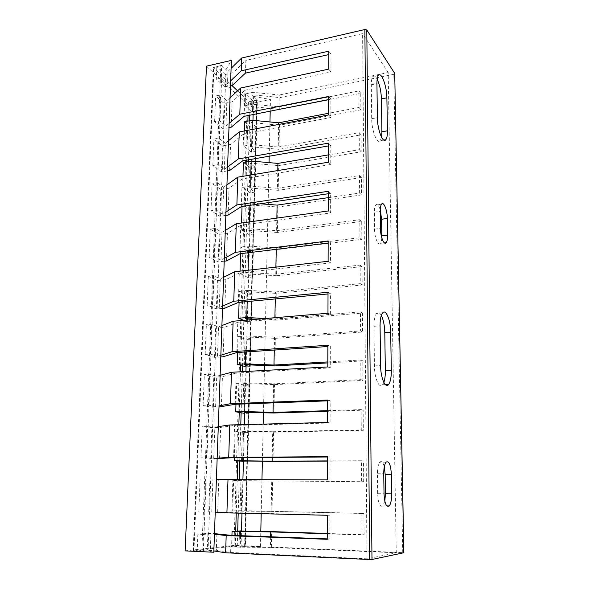 <?xml version="1.0" encoding="UTF-8"?>
<svg xmlns="http://www.w3.org/2000/svg" width="589" height="589" viewBox="0 0 589 589"><rect width="100%" height="100%" fill="white"/><g stroke="black" fill="none" stroke-linecap="round" stroke-linejoin="round"><path stroke-width="0.44" stroke-dasharray="2.94 2.21" d="M239.48 531.499L239.038 547.041L245.466 546.29L240.275 546.069L231.58 547.063L270.439 547.424L270.646 536.807M216.914 533.722L216.34 550.259L230.645 552.467L366.999 558.806L396.264 552.791L270.439 547.424M216.34 550.259L207.291 549.846L197.19 551.002L202.771 551.267L210.325 550.384L213.844 550.936M239.038 547.041L271.352 547.026L403.87 552.718M233.619 480.595L363.693 481.721L233.619 480.595L232.692 510.95L241.291 511.149L271.139 511.385L271.728 481.08M327.285 533.487L364.098 534.738L363.936 513.336L241.269 510.678L232.692 510.95M241.269 510.678L242.108 480.918M231.941 535.379L231.58 547.063M240.702 530.814L240.275 546.069M234.326 457.653L235.136 431.17L243.478 432.444L248.506 432.333L242.337 431.384L273.561 432.193L363.303 430.316L363.155 410.18L327.661 411.299M242.661 461.356L243.478 432.444M235.968 404.245L236.616 383.159L244.803 385.331L249.773 385.096L243.706 383.468L274.474 384.61L362.927 380.435L362.78 360.895L327.808 362.905M244.015 413.441L244.803 385.331M237.551 352.494L238.044 336.51L246.099 339.529L250.995 339.168L245.039 336.908L275.365 338.351L362.559 332.019L362.419 313.046L275.711 320.21L276.226 293.374L362.206 285.002L362.066 266.574L276.565 275.733L277.066 249.626L361.86 239.333L361.72 221.427L277.397 232.456L277.89 207.048L361.521 194.944L361.388 177.532L278.207 190.335L278.685 165.605L361.197 151.785L361.064 134.852L278.995 149.326L279.458 125.243L360.88 109.804L360.755 93.334L328.618 99.703M245.326 366.859L246.099 339.529M239.09 302.334L239.436 291.165L247.351 294.979L252.188 294.5L246.327 291.643L276.226 293.374M247.395 319.422L251.474 321.152L246.6 321.557L243.684 320.342M246.6 321.557L247.351 294.979M240.584 253.69L240.791 247.063L248.573 251.628L253.344 251.047L247.586 247.616L277.066 249.626M276.565 275.733L246.835 273.885L252.652 276.977L247.844 277.493L239.981 273.377L240.047 271.139M247.844 277.493L248.573 251.628M242.035 206.496L242.108 204.155L249.765 209.434L254.477 208.749L248.808 204.781L277.89 207.048M277.397 232.456L248.079 230.343L253.8 233.988L249.051 234.613L241.321 229.754L241.527 223.003M249.051 234.613L249.765 209.434M243.39 162.395L250.921 168.344L255.574 167.563L249.994 163.094L278.685 165.605M278.207 190.335L249.287 187.972L254.919 192.139L250.229 192.868L242.624 187.317L242.962 176.302M250.229 192.868L250.921 168.344M244.634 121.739L252.048 128.321L256.649 127.445L251.157 122.505L279.458 125.243M278.995 149.326L250.465 146.727L256.009 151.388L251.378 152.212L243.89 145.998L244.354 130.964M251.378 152.212L252.048 128.321M252.762 104.216L253.093 92.304L279.252 95.02L279.017 106.867L252.762 104.216L245.127 105.77L245.488 93.909L252.821 100.918L252.49 112.602L257.069 111.689L257.378 99.983L251.945 94.719L279.989 97.612L393.813 74.31L394.77 73.669M245.127 105.77L252.49 112.602M216.399 479.564L327.447 479.88M241.291 511.149L242.153 480.639M240.599 535.703L240.268 547.439M242.801 457.594L243.552 430.986L235.136 431.17M272.192 457.388L272.692 431.744L243.552 430.986M244.31 403.936L244.914 382.754L236.616 383.159M273.252 402.861L273.627 383.822L244.914 382.754M245.775 351.95L246.231 335.899L238.044 336.51M274.283 350.065L274.533 337.254L246.231 335.899M265.536 318.502L274.886 318.988L274.916 317.714M247.196 301.575L247.513 290.348L239.436 291.165M275.277 298.925L275.416 291.975L247.513 290.348M239.981 273.377L248.021 272.486L275.762 274.216L275.895 267.134M248.021 272.486L248.079 270.241M248.573 252.718L248.764 246.062L240.791 247.063M276.241 249.353L276.27 247.947L248.764 246.062M241.321 229.754L249.25 228.687L276.609 230.667L276.852 218.107M249.25 228.687L249.441 221.906M249.913 205.333L249.979 202.977L242.108 204.155M260.323 203.787L249.979 202.977M242.624 187.317L250.45 186.072L277.434 188.289L277.78 170.56M250.45 186.072L250.767 175.014M243.89 145.998L251.621 144.592L278.236 147.036L278.678 124.441M251.621 144.592L252.048 129.506M271.139 511.385L361.86 513.446L362.007 534.996L327.278 533.811M363.936 513.336L361.86 513.446M327.263 538.891L329.855 538.987L329.906 515.147L215.228 512.135M329.906 515.147L327.337 515.287M327.506 460.9L361.491 460.731L361.639 481.618M327.661 410.673L361.131 409.605L361.278 429.867L272.692 431.744M327.808 361.918L360.785 360.004L360.924 379.662L273.627 383.822M274.886 318.988L360.453 311.861L360.586 330.952L274.533 337.254M275.762 274.216L360.129 265.109L360.254 283.648L275.416 291.975M276.609 230.667L359.813 219.697L359.938 237.706L276.27 247.947M277.434 188.289L359.504 175.559L359.621 193.067L328.316 197.632M278.236 147.036L359.202 132.643L359.319 149.665L328.448 154.878M279.017 106.867L358.915 90.905L359.025 107.463L328.581 113.279M396.264 552.791L388.195 72.55L279.252 95.02M329.995 480.006L330.046 456.976L327.521 456.674M363.693 481.721L363.538 460.973L361.491 460.731M230.645 552.467L231.175 535.349M366.999 558.806L362.61 33.602L245.856 60.395L245.458 73.117M244.126 116.328L244.936 90.257L330.944 71.946L330.989 54.1L328.758 54.593M242.749 160.804L243.581 133.961L330.841 117.513L330.878 99.121L328.618 99.563M241.335 206.599L242.189 178.96L330.731 164.486L330.775 145.527L328.478 145.925M239.878 253.778L240.761 225.3L330.613 212.946L330.665 193.376L328.331 193.722M238.376 302.407L239.281 273.053L330.495 262.944L330.547 242.756L328.176 243.043M236.822 352.546L237.757 322.279L330.377 314.57L330.429 293.72L328.021 293.948M235.225 404.275L236.189 373.043L330.252 367.897L330.304 346.354L327.859 346.516M233.575 457.66L234.569 425.42L330.127 423.012L330.179 400.748L327.69 400.837M330.046 456.976L327.521 456.998M231.875 512.791L232.898 479.498M329.855 538.987L327.263 539.303M364.098 534.738L362.007 534.996M211.738 511.922L212.923 479.623M214.44 534.201L210.936 533.796L210.325 550.384M217.142 458.625L200.967 457.844L217.157 458.19M213.704 458.426L214.86 427.121L207.645 426.009L202.255 426.141L211.893 427.614L220.647 427.408L234.569 425.42M218.291 426.627L214.86 427.121M218.99 407.006L212.658 407.235L203.095 405.342L208.462 405.144L215.611 406.579L219.027 405.909M215.611 406.579L216.73 376.224L209.662 374.324L204.339 374.619L213.792 377.122L222.421 376.666L236.189 373.043M220.124 375.318L216.73 376.224M220.779 356.941L214.543 357.346L205.163 354.445L210.45 354.099L217.459 356.293L220.846 355.226M217.459 356.293L218.548 326.851L211.613 324.215L206.371 324.657L215.64 328.125L224.151 327.44L237.757 322.279M221.906 325.555L218.548 326.851M222.517 308.371L216.362 308.93L207.166 305.087L212.379 304.594L219.255 307.51L222.598 306.066M219.255 307.51L220.308 278.936L213.505 275.608L208.337 276.182L217.429 280.563L225.823 279.657L239.281 273.053M223.629 277.272L220.308 278.936M224.203 261.207L218.136 261.928L209.102 257.202L214.249 256.576L221 260.161L224.306 258.365M221 260.161L222.016 232.412L215.346 228.436L210.244 229.143L219.174 234.378L227.45 233.266L240.761 225.3M225.307 230.409L222.016 232.412M225.845 215.412L219.852 216.273L210.995 210.707L216.06 209.956L222.694 214.175L225.962 212.047M222.694 214.175L223.68 187.221L217.127 182.642L212.099 183.466L220.86 189.511L229.033 188.208L242.189 178.96M226.934 184.902L223.68 187.221M227.435 170.913L221.523 171.914L212.82 165.561L217.827 164.692L224.335 169.507L227.575 167.062M224.335 169.507L225.3 143.311L218.858 138.157L213.895 139.092L222.502 145.895L230.564 144.415L243.581 133.961M228.517 140.69L225.3 143.311M228.981 127.658L223.15 128.792L214.602 121.702L219.542 120.716L225.933 126.09L229.136 123.351M225.933 126.09L226.868 100.623L220.544 94.932L215.648 95.978L224.1 103.487L232.059 101.838L244.936 90.257M230.056 97.715L226.868 100.623M227.487 83.881L221.206 77.984L221.692 65.394L227.943 71.446L227.487 83.881L230.652 80.862M227.943 71.446L231.102 68.346M204.287 512.158L205.568 479.336M210.936 533.796L203.426 534.4L202.771 551.267M206.408 457.8L207.645 426.009M208.462 405.144L209.662 374.324M210.45 354.099L211.613 324.215M212.379 304.594L213.505 275.608M214.249 256.576L215.346 228.436M216.06 209.956L217.127 182.642M217.827 164.692L218.858 138.157M219.542 120.716L220.544 94.932M198.765 512.025L200.098 479.306M203.426 534.4L197.867 534.194L197.19 551.002M200.967 457.844L202.255 426.141M203.095 405.342L204.339 374.619M205.163 354.445L206.371 324.657M207.166 305.087L208.337 276.182M209.102 257.202L210.244 229.143M210.995 210.707L212.099 183.466M212.82 165.561L213.895 139.092M214.602 121.702L215.648 95.978M221.692 65.394L216.84 66.505L216.332 79.066L224.733 86.855L225.197 74.501L216.84 66.505M221.206 77.984L216.332 79.066M208.727 511.708L209.934 479.682M197.867 534.194L207.91 533.398L207.291 549.846M210.722 458.662L211.893 427.614M212.658 407.235L213.792 377.122M214.543 357.346L215.64 328.125M216.362 308.93L217.429 280.563M218.136 261.928L219.174 234.378M219.852 216.273L220.86 189.511M221.523 171.914L222.502 145.895M223.15 128.792L224.1 103.487M217.68 511.922L218.806 479.733M207.91 533.398L214.462 533.634M219.55 458.61L220.647 427.408M221.361 406.918L222.421 376.666M223.121 356.794L224.151 327.44M224.821 308.157L225.823 279.657M226.478 260.942L227.45 233.266M228.09 215.088L229.033 188.208M229.651 170.538L230.564 144.415M231.168 127.239L232.059 101.838M225.197 74.501L233.075 72.727L245.856 60.395M224.733 86.855L230.483 85.604M232.64 85.133L233.075 72.727M241.483 530.836L245.878 530.991L241.468 531.344M245.488 93.909L253.093 92.304M363.538 460.973L327.506 461.143M243.434 460.966L247.733 461.334L243.419 461.356M271.352 547.026L271.654 531.602M279.76 109.392L279.989 97.612M274.835 365.946L275.365 338.351M273.929 412.992L274.474 384.61M273.002 461.408L273.561 432.193M272.044 511.252L272.619 481.169M240.069 511.002L240.93 480.705M241.497 460.804L242.337 431.384M242.889 412.05L243.706 383.468M244.244 364.687L245.039 336.908M275.711 320.21L256.848 319.231M245.554 318.649L246.327 291.643M246.835 273.885L247.586 247.616M248.079 230.343L248.808 204.781M249.287 187.972L249.994 163.094M250.465 146.727L251.157 122.505M279.319 109.348L251.606 106.565L251.945 94.719M246.416 510.796L247.211 480.948M245.878 530.991L245.466 546.29M247.733 461.334L248.506 432.333M244.788 412.433L249.014 413.279L249.773 385.096M246.106 365.268L250.266 366.572L250.995 339.168M251.474 321.152L252.188 294.5M252.652 276.977L253.344 251.047M253.8 233.988L254.477 208.749M254.919 192.139L255.574 167.563M256.009 151.388L256.649 127.445M257.069 111.689L251.606 106.565M249.014 413.279L244.766 413.412M250.266 366.572L246.069 366.814M257.378 99.983L252.821 100.918M363.303 430.316L361.278 429.867M330.127 423.012L327.624 422.46M330.179 400.748L327.698 400.034M363.155 410.18L361.131 409.605M362.927 380.435L360.924 379.662M330.252 367.897L327.793 366.954M330.304 346.354L327.859 345.264M362.78 360.895L360.785 360.004M362.559 332.019L360.586 330.952M330.377 314.57L327.963 313.26M330.429 293.72L328.029 292.269M362.419 313.046L360.453 311.861M362.206 285.002L360.254 283.648M330.495 262.944L328.125 261.288M330.547 242.756L328.183 240.967M362.066 266.574L360.129 265.109M361.86 239.333L359.938 237.706M330.613 212.946L328.279 210.965M330.665 193.376L328.338 191.285M361.72 221.427L359.813 219.697M361.521 194.944L359.621 193.067M330.731 164.486L328.426 162.211M330.775 145.527L328.485 143.134M361.388 177.532L359.504 175.559M361.197 151.785L359.319 149.665M330.841 117.513L328.574 114.951M330.878 99.121L328.633 96.456M361.064 134.852L359.202 132.643M360.88 109.804L359.025 107.463M330.944 71.946L328.714 69.127M330.989 54.1L328.772 51.177M360.755 93.334L358.915 90.905M388.195 72.55L362.61 33.602M381.532 137.222L380.251 140.683C377.365 145.004 371.644 130.662 371.681 118.706L371.306 84.801C371.291 80.678 371.799 77.939 372.822 76.585C374.067 75.259 375.517 76.143 377.166 79.243M381.805 237.882C381.643 240.548 381.171 242.366 380.398 243.345C378.241 246.393 374.545 237.566 374.56 229.158L374.361 212.173C374.354 208.602 374.818 206.194 375.76 204.965C377.262 203.625 378.749 205.244 380.222 209.817M383.829 382.423L382.548 384.764C379.264 389.189 374.427 378.256 374.427 365.909L373.993 326.291C374 319.982 374.854 315.704 376.562 313.458C378.094 311.831 379.677 312.494 381.319 315.446M384.816 501.143L382.968 505.818C380.03 507.527 378.248 503.485 377.637 493.685L377.409 473.725C377.439 468.108 378.226 464.265 379.78 462.188C381.547 460.576 383.049 462.115 384.293 466.797M185.115 550.892L234.01 545.443L260.463 546.563L241.034 546.806L245.009 546.342L256.995 99.607L253.631 96.346L270.461 99.563L247.247 104.312L206.467 66.159M245.009 546.342L235.276 545.966L193.406 550.693L201.836 551.223L208.027 550.649L213.8 552.232M260.463 546.563L260.802 531.572M261.199 513.689L261.965 479.542M262.377 461.202L263.202 424.109M263.46 412.675L264.402 370.459M264.513 365.519L268.113 204.398M268.157 202.631L269.048 162.623M269.195 156.21L269.961 121.952M270.204 111.152L270.461 99.563M241.034 546.806L241.461 531.506M241.969 513.225L242.918 479.439M243.434 460.841L244.45 424.588M244.796 412.109L245.937 371.475M246.121 364.76L247.373 320.033M247.409 318.745L251.82 161.114M251.871 159.221L252.961 120.303M253.123 114.546L253.631 96.346M237.573 90.846L248.455 101.139L250.178 101.463L256.62 100.137L256.995 99.607M208.027 550.649L226.043 69.605L222.149 65.835L220.882 65.578L213.336 67.647L231.742 85.331M226.043 69.605L231.389 60.395M234.01 545.443L247.247 104.312M402.743 552.6L393.813 74.31M371.306 84.801L376.938 83.667M371.681 118.706L377.38 117.66M374.361 212.173L380.207 211.385M374.56 229.158L380.435 228.422M373.993 326.291L380.082 325.835M374.427 365.909L380.597 365.57M377.409 473.725L383.748 473.74M377.637 493.685L384.021 493.759M203.323 551.201L222.149 65.835M201.836 551.223L220.882 65.578M193.95 550.855L214.021 67.153M193.406 550.693L213.512 68.088M235.276 545.966L235.71 531.204M236.248 513.085L237.242 479.409M237.794 460.951L238.869 424.728M239.23 412.491L240.437 371.784M240.621 365.401L241.954 320.482M241.983 319.628L246.658 161.828M246.71 160.112L247.866 121.106M248.028 115.554L248.455 101.139M237.257 545.937L237.691 531.05M238.214 513.137L239.193 479.424M239.723 461.113L240.783 424.684M241.129 412.867L242.322 371.681M242.491 365.983L248.433 161.526M248.477 159.803L249.618 120.76M249.773 115.208L250.178 101.463M244.597 546.253L256.62 100.137M378.41 75.436L372.822 76.585M383.748 140.086L380.251 140.683M381.554 204.162L375.76 204.965M384.389 242.874L380.398 243.345M382.578 312.965L376.562 313.458M385.361 384.639L382.548 384.764M386.053 462.166L379.78 462.188M386.752 505.885L382.968 505.818M193.177 550.759L213.336 67.647M245.12 546.305L257.084 99.835"/><path stroke-width="0.88" d="M230.652 80.862L241.225 70.805L241.637 58.024L364.863 29.516L366.8 29.965L394.718 73.397L403.87 552.718L371.983 559.484L369.708 559.528L225.631 552.784L213.844 550.936M270.646 536.807L270.741 531.889L232.059 531.492L241.483 530.836M232.059 531.492L231.941 535.379M243.419 461.356L234.238 460.65L234.326 457.653M244.766 413.412L235.733 411.799L235.968 404.245M246.069 366.814L237.19 364.341L237.551 352.494M243.684 320.342L238.604 318.222L239.09 302.334M240.047 271.139L240.584 253.69M241.527 223.003L242.035 206.496M242.962 176.302L243.39 162.395L251.157 161.055L250.767 175.014M244.354 130.964L244.634 121.739L252.306 120.237L252.048 129.506M217.157 458.19L228.716 457.395L327.521 456.674L327.447 479.88L216.399 479.564M240.71 531.793L240.599 535.703M234.238 460.65L272.118 461.172L272.192 457.388M242.72 460.605L242.801 457.594M235.733 411.799L244.096 411.527L273.068 412.41L273.252 402.861M244.096 411.527L244.31 403.936M237.19 364.341L245.444 363.855L273.988 365.04L274.283 350.065M245.444 363.855L245.775 351.95M238.604 318.222L246.747 317.523L265.536 318.502M246.747 317.523L247.196 301.575M274.916 317.714L275.277 298.925M248.079 270.241L248.573 252.718M275.895 267.134L276.241 249.353M249.441 221.906L249.913 205.333M276.852 218.107L277.102 205.105L260.323 203.787M277.78 170.56L277.92 163.403L251.157 161.055M278.678 124.441L278.707 122.806L252.306 120.237M215.228 512.135L226.92 512.864L327.337 515.287L327.263 539.303L226.183 535.563L214.44 534.201M272.118 461.172L327.506 460.9M273.068 412.41L327.661 410.673M273.988 365.04L327.808 361.918M328.316 197.632L277.102 205.105M328.448 154.878L277.92 163.403M328.581 113.279L278.707 122.806M327.278 533.811L270.741 531.889M214.462 533.634L231.175 535.349L327.263 538.891M328.758 54.593L245.458 73.117L232.64 85.133L230.483 85.604M328.618 99.563L244.126 116.328L231.168 127.239L228.981 127.658M328.478 145.925L242.749 160.804L229.651 170.538L227.435 170.913M328.331 193.722L241.335 206.599L228.09 215.088L225.845 215.412M328.176 243.043L239.878 253.778L226.478 260.942L224.203 261.207M328.021 293.948L238.376 302.407L224.821 308.157L222.517 308.371M327.859 346.516L236.822 352.546L223.121 356.794L220.779 356.941M327.69 400.837L235.225 404.275L218.99 407.006M327.521 456.998L233.575 457.66L217.142 458.625M226.92 512.864L228.002 479.365M228.716 457.395L229.762 424.964L218.291 426.627M219.027 405.909L230.454 403.686L327.698 400.034L327.624 422.46L229.762 424.964M230.454 403.686L231.47 372.277L220.124 375.318M220.846 355.226L232.132 351.662L327.859 345.264L327.793 366.954L231.47 372.277M232.132 351.662L233.119 321.226L221.906 325.555M222.598 306.066L233.767 301.244L328.029 292.269L327.963 313.26L233.119 321.226M233.767 301.244L234.724 271.735L223.629 277.272M224.306 258.365L235.35 252.357L328.183 240.967L328.125 261.288L234.724 271.735M235.35 252.357L236.277 223.732L225.307 230.409M225.962 212.047L236.881 204.935L328.338 191.285L328.279 210.965L236.277 223.732M236.881 204.935L237.779 177.156L226.934 184.902M227.575 167.062L238.368 158.905L328.485 143.134L328.426 162.211L237.779 177.156M238.368 158.905L239.244 131.936L228.517 140.69M229.136 123.351L239.819 114.222L328.633 96.456L328.574 114.951L239.244 131.936M239.819 114.222L240.665 88.019L230.056 97.715M241.225 70.805L328.772 51.177L328.714 69.127L240.665 88.019M225.631 552.784L226.183 535.563M231.102 68.346L241.637 58.024M241.468 531.344L271.654 531.602L327.285 533.487M327.506 461.143L273.002 461.408L243.434 460.966M328.618 99.703L279.319 109.348M327.808 362.905L274.835 365.946L244.244 364.687L246.106 365.268M327.661 411.299L273.929 412.992L244.788 412.433M256.848 319.231L245.554 318.649L247.395 319.422M376.938 83.667C376.908 79.537 377.402 76.791 378.41 75.436C381.297 71.232 386.885 86.34 386.885 97.84L387.422 130.81C387.459 135.249 386.929 138.224 385.824 139.726C383.012 144.047 377.365 129.646 377.38 117.66L376.938 83.667M380.207 211.385C380.192 207.799 380.641 205.392 381.554 204.162C383.704 201.136 387.319 210.258 387.334 218.482L387.591 235.129C387.621 238.839 387.15 241.357 386.193 242.661C384.087 245.716 380.442 236.844 380.435 228.422L380.207 211.385M380.082 325.835C380.074 319.503 380.906 315.218 382.578 312.965C385.869 308.548 390.647 320.166 390.684 332.167L391.31 370.496C391.339 377.299 390.441 381.966 388.6 384.499C385.39 388.931 380.619 377.954 380.597 365.57L380.082 325.835M383.748 473.74C383.763 468.1 384.536 464.242 386.053 462.166C388.968 460.532 390.735 464.596 391.361 474.366L391.67 493.854C391.67 499.678 390.875 503.705 389.277 505.936C386.391 507.652 384.639 503.595 384.021 493.759L383.748 473.74M377.166 79.243C379.721 84.735 381.135 91.28 381.422 98.893L381.893 131.781L381.532 137.222M380.222 209.817L381.613 219.226L381.805 237.882M381.319 315.446C383.424 319.753 384.588 325.467 384.786 332.586L385.339 370.798C385.383 375.605 384.882 379.478 383.829 382.423M384.293 466.797L385.162 474.359L385.434 493.773L384.816 501.143M213.8 552.232L185.115 550.892L206.467 66.159L231.389 60.395L213.8 552.232M260.802 531.572L261.199 513.689M261.965 479.542L262.377 461.202M263.202 424.109L263.46 412.675M264.402 370.459L264.513 365.519M268.113 204.398L268.157 202.631M269.048 162.623L269.195 156.21M269.961 121.952L270.204 111.152M241.461 531.506L241.969 513.225M242.918 479.439L243.434 460.841M244.45 424.588L244.796 412.109M245.937 371.475L246.121 364.76M247.373 320.033L247.409 318.745M251.82 161.114L251.871 159.221M252.961 120.303L253.123 114.546M231.742 85.331L237.573 90.846M369.708 559.528L364.863 29.516M403.811 552.762L394.718 73.397M371.983 559.484L366.8 29.965M381.422 98.893L386.885 97.84M381.893 131.781L387.422 130.81M381.613 219.226L387.334 218.482M381.841 235.828L387.591 235.129M384.786 332.586L390.684 332.167M385.339 370.798L391.31 370.496M385.162 474.359L391.361 474.366M385.434 493.773L391.67 493.854M235.71 531.204L236.248 513.085M237.242 479.409L237.794 460.951M238.869 424.728L239.23 412.491M240.437 371.784L240.621 365.401M241.954 320.482L241.983 319.628M246.658 161.828L246.71 160.112M247.866 121.106L248.028 115.554M237.691 531.05L238.214 513.137M239.193 479.424L239.723 461.113M240.783 424.684L241.129 412.867M242.322 371.681L242.491 365.983M248.433 161.526L248.477 159.803M249.618 120.76L249.773 115.208M385.824 139.726L383.748 140.086M386.193 242.661L384.389 242.874M388.6 384.499L385.361 384.639M389.277 505.936L386.752 505.885"/></g></svg>
